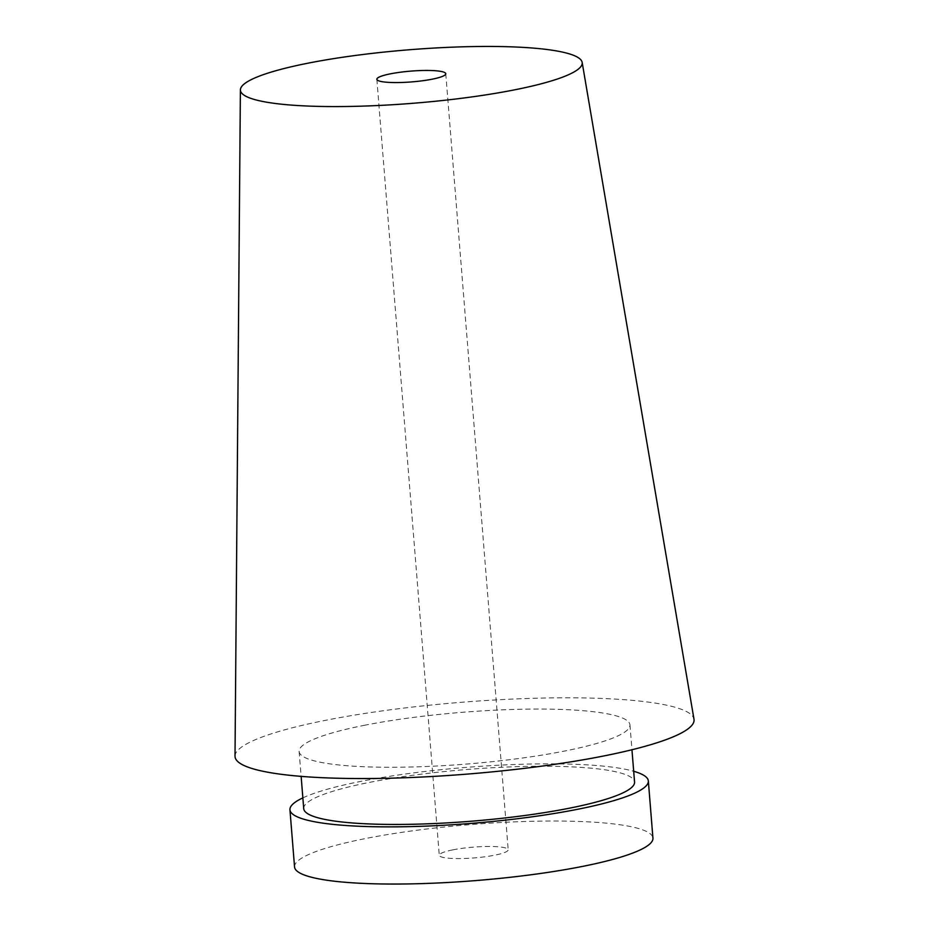 <?xml version="1.0" encoding="UTF-8"?>
<svg xmlns="http://www.w3.org/2000/svg" width="929" height="929" viewBox="0 0 929 929"><rect width="100%" height="100%" fill="white"/><g stroke="black" fill="none" stroke-linecap="round" stroke-linejoin="round"><path stroke-width="0.7" stroke-dasharray="4.64 3.48" d="M452.795 849.872A34.57 5.411 175.4 0 1 488.805 846.47A34.57 5.411 175.4 0 1 508.198 849.756A34.57 5.411 175.4 0 1 474.173 857.92A34.57 5.411 175.4 0 1 439.278 855.307A34.57 5.411 175.4 0 1 452.795 849.872M235.014 756.136A230.253 36.022 175.4 0 1 325.069 720.416A230.253 36.022 175.4 0 1 563.473 697.807A230.253 36.022 175.4 0 1 693.986 719.209M364.017 725.375A165.943 25.954 175.4 0 1 536.869 709.071A165.943 25.954 175.4 0 1 629.955 724.864A165.943 25.954 175.4 0 1 466.625 764.044A165.943 25.954 175.4 0 1 299.126 751.48A165.943 25.954 175.4 0 1 364.017 725.375M303.725 808.66A165.943 25.954 175.4 0 1 368.616 782.555A165.943 25.954 175.4 0 1 541.468 766.251A165.943 25.954 175.4 0 1 634.553 782.044M302.866 797.883A179.773 28.125 175.4 0 1 360.243 781.498A179.773 28.125 175.4 0 1 633.683 771.267M294.551 866.954A179.773 28.125 175.4 0 1 364.842 838.678A179.773 28.125 175.4 0 1 552.105 821.015A179.773 28.125 175.4 0 1 652.936 838.121M376.849 79.279L439.278 855.307M445.769 73.739L508.198 849.756M299.126 751.48L301.135 776.365M629.955 724.864L631.952 749.749"/><path stroke-width="1.39" d="M390.366 73.844A34.57 5.411 175.4 0 1 426.376 70.441A34.57 5.411 175.4 0 1 445.769 73.739A34.57 5.411 175.4 0 1 411.733 81.903A34.57 5.411 175.4 0 1 376.849 79.279A34.57 5.411 175.4 0 1 390.366 73.844M307.453 63.288A171.447 26.825 175.4 0 1 484.973 46.45A171.447 26.825 175.4 0 1 582.158 62.394A171.447 26.825 175.4 0 1 413.451 103.247A171.447 26.825 175.4 0 1 240.39 89.892A171.447 26.825 175.4 0 1 307.453 63.288M582.158 62.394L693.986 719.209A230.253 36.022 175.4 0 1 467.426 774.078A230.253 36.022 175.4 0 1 235.014 756.136L240.39 89.892M631.952 749.749L634.553 782.044A165.943 25.954 175.4 0 1 471.224 821.224A165.943 25.954 175.4 0 1 303.725 808.66L301.135 776.365M633.683 771.267A179.773 28.125 175.4 0 1 648.337 780.941A179.773 28.125 175.4 0 1 471.398 823.384A179.773 28.125 175.4 0 1 289.941 809.774A179.773 28.125 175.4 0 1 302.866 797.883M648.337 780.941L652.936 838.121A179.773 28.125 175.4 0 1 475.996 880.564A179.773 28.125 175.4 0 1 294.551 866.954L289.941 809.774"/></g></svg>
